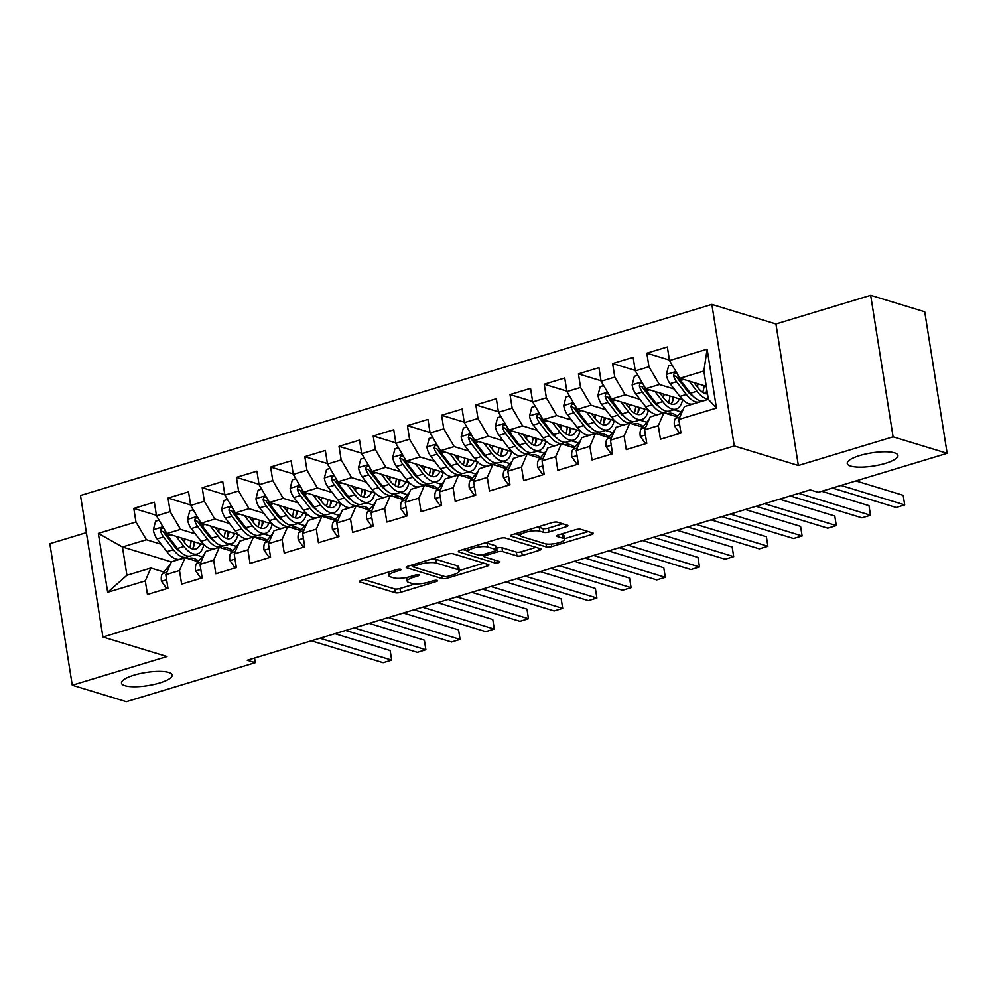 <?xml version="1.0" encoding="UTF-8"?>
<svg xmlns="http://www.w3.org/2000/svg" width="997" height="997" viewBox="0 0 997 997"><rect width="100%" height="100%" fill="white"/><g stroke="black" fill="none" stroke-linecap="round" stroke-linejoin="round"><path stroke-width="1.5" d="M400.669 569.262A2.754 0.71 171 0 0 396.943 569.549L361.275 580.341A3.938 1.022 171 0 0 359.356 581.563A3.938 1.022 171 0 0 359.88 581.961L395.261 592.741A3.938 1.022 171 0 0 400.582 592.33L436.25 581.538A2.754 0.71 171 0 0 437.596 580.678A2.754 0.71 171 0 0 437.222 580.404A2.754 0.71 171 0 0 433.496 580.69L428.884 582.086A12.587 3.265 171 0 1 411.848 583.419L408.907 582.522A12.587 3.265 171 0 1 407.212 581.239A12.587 3.265 171 0 1 413.356 577.363L417.967 575.954A2.754 0.71 171 0 0 419.313 575.107A2.754 0.71 171 0 0 418.939 574.833A2.754 0.71 171 0 0 415.226 575.119L410.602 576.515A12.587 3.265 171 0 1 393.566 577.849L390.625 576.951A12.587 3.265 171 0 1 388.93 575.668A12.587 3.265 171 0 1 395.074 571.78L399.697 570.384A2.754 0.71 171 0 0 401.043 569.536A2.754 0.71 171 0 0 400.669 569.262M850.69 466.085A25.66 6.643 171 0 0 879.715 464.851A25.66 6.643 171 0 0 897.923 455.442A25.66 6.643 171 0 0 894.471 452.837A25.66 6.643 171 0 0 865.446 454.059A25.66 6.643 171 0 0 847.238 463.468A25.66 6.643 171 0 0 850.69 466.085M124.949 685.687A25.66 6.643 171 0 0 153.974 684.453A25.66 6.643 171 0 0 172.182 675.056A25.66 6.643 171 0 0 168.73 672.439A25.66 6.643 171 0 0 139.692 673.673A25.66 6.643 171 0 0 121.497 683.082A25.66 6.643 171 0 0 124.949 685.687M565.972 526.815A3.938 1.022 171 0 0 567.904 525.606A3.938 1.022 171 0 0 567.368 525.207L557.448 522.179A3.938 1.022 171 0 0 552.126 522.59L512.508 534.579A3.938 1.022 171 0 0 510.589 535.788A3.938 1.022 171 0 0 511.112 536.199L546.493 546.979A3.938 1.022 171 0 0 551.815 546.568L591.433 534.579A3.938 1.022 171 0 0 593.352 533.358A3.938 1.022 171 0 0 592.816 532.959L580.827 529.307A3.938 1.022 171 0 0 575.506 529.719L558.557 534.853A3.938 1.022 171 0 0 556.638 536.062A3.938 1.022 171 0 0 557.161 536.473L563.106 538.28A10.531 2.729 171 0 1 564.526 539.352A10.531 2.729 171 0 1 557.061 543.215A10.531 2.729 171 0 1 545.147 543.714L521.855 536.61A10.531 2.729 171 0 1 520.446 535.539A10.531 2.729 171 0 1 527.912 531.688A10.531 2.729 171 0 1 539.826 531.177L543.701 532.361A3.938 1.022 171 0 0 549.023 531.949L565.972 526.815L565.635 524.671M893.088 436.836L870.668 295.311L775.94 323.975L798.348 465.499L893.088 436.836L947.15 453.311L818.213 492.331L810.2 489.888L247.256 660.238L255.269 662.669L254.534 658.032M798.348 465.499L734.278 445.958L102.928 637.008L80.508 495.484L711.858 304.446L734.278 445.958M86.39 532.635L49.85 543.689L72.27 685.213L166.998 656.537L102.928 637.008M72.27 685.213L126.332 701.689L255.269 662.669M453.037 553.771A3.938 1.022 171 0 0 447.715 554.182L408.109 566.171A3.938 1.022 171 0 0 406.178 567.38A3.938 1.022 171 0 0 406.714 567.792L442.095 578.572A3.938 1.022 171 0 0 447.416 578.16L487.022 566.171A3.938 1.022 171 0 0 488.941 564.95A3.938 1.022 171 0 0 488.418 564.551L453.037 553.771M460.302 550.369L499.921 538.392A3.938 1.022 171 0 1 505.242 537.969L540.623 548.761A3.938 1.022 171 0 1 541.147 549.16A3.938 1.022 171 0 1 539.227 550.369L522.278 555.503A3.938 1.022 171 0 1 516.957 555.915L502.6 551.54A3.938 1.022 171 0 0 497.279 551.964L486.038 555.366A3.938 1.022 171 0 0 484.118 556.575A3.938 1.022 171 0 0 484.642 556.974L499.584 561.535A2.754 0.71 171 0 1 499.946 561.81A2.754 0.71 171 0 1 498.002 562.819A2.754 0.71 171 0 1 494.886 562.956L458.919 551.989A3.938 1.022 171 0 1 458.383 551.59A3.938 1.022 171 0 1 460.302 550.369M171.372 561.897L122.457 546.979L126.931 575.281L107.676 592.28L145.288 580.902L147.444 594.474L167.957 588.267L165.814 574.683L179.497 570.546L181.641 584.13L202.167 577.924L200.011 564.339L213.694 560.202L215.838 573.774L236.364 567.567L234.208 553.996L247.892 549.846L250.048 563.43L270.561 557.223L268.417 543.639L282.089 539.502L284.245 553.086L304.77 546.867L302.614 533.295L316.298 529.158L318.442 542.729L338.968 536.523L336.812 522.939L350.495 518.801L352.651 532.386L373.165 526.167L371.021 512.595L384.692 508.458L386.848 522.029L407.374 515.823L405.218 502.251L418.902 498.101L421.046 511.685L441.571 505.479L439.415 491.895L453.099 487.757L455.255 501.329L475.768 495.123L473.625 481.551L487.296 477.401L489.452 490.985L509.966 484.779L507.822 471.195L521.506 467.057L523.649 480.641L544.175 474.422L542.019 460.851L555.703 456.713L557.859 470.285L578.372 464.079L576.229 450.494L589.9 446.357L592.056 459.941L612.569 453.735L610.426 440.151L624.11 436.013L626.253 449.585L646.779 443.378L644.623 429.807L658.307 425.657L660.45 439.241L680.976 433.034L678.82 419.45L684.416 406.589L708.356 399.348L703.87 371.046L679.929 378.287L706.287 386.325M107.676 592.28L98.342 533.383L135.966 521.992L146.397 539.738L161.14 544.237M156.404 515.299L133.81 508.42L135.966 521.992M133.81 508.42L154.336 502.201L156.479 515.785L170.163 511.648L180.594 529.382L195.337 533.881M190.601 504.956L168.007 498.064L170.163 511.648M168.007 498.064L188.533 491.857L190.689 505.442L204.36 501.292L214.791 519.038L229.534 523.537M224.811 494.612L202.217 487.72L204.36 501.292M202.217 487.72L222.73 481.514L224.886 495.085L238.57 490.948L249.001 508.694L263.744 513.181M259.008 484.255L236.414 477.364L238.57 490.948M236.414 477.364L256.939 471.157L259.083 484.741L272.767 480.604L283.198 498.338L297.941 502.837M293.205 473.911L270.611 467.02L272.767 480.604M270.611 467.02L291.136 460.813L293.28 474.385L306.964 470.248L317.395 487.994L332.138 492.481M327.415 463.555L304.82 456.676L306.964 470.248M304.82 456.676L325.334 450.457L327.49 464.041L341.173 459.904L351.605 477.638L366.348 482.137M361.612 453.211L339.017 446.32L341.173 459.904M339.017 446.32L359.543 440.113L361.687 453.685L375.37 449.547L385.802 467.294L400.545 471.793M395.809 442.867L373.214 435.976L375.37 449.547M373.214 435.976L393.74 429.769L395.884 443.341L409.568 439.203L419.999 456.938L434.742 461.437M430.019 432.511L407.424 425.619L409.568 439.203M407.424 425.619L427.937 419.413L430.093 432.997L443.765 428.847L454.208 446.594L468.951 451.093M464.216 422.167L441.621 415.275L443.765 428.847M441.621 415.275L462.134 409.069L464.29 422.641L477.974 418.503L488.405 436.25L503.149 440.736M498.413 411.811L475.818 404.932L477.974 418.503M475.818 404.932L496.344 398.713L498.488 412.297L512.171 408.159L522.602 425.893L537.346 430.392M532.622 401.467L510.015 394.575L512.171 408.159M510.015 394.575L530.541 388.369L532.697 401.941L546.368 397.803L556.8 415.55L571.555 420.049M566.819 391.111L544.225 384.231L546.368 397.803M544.225 384.231L564.738 378.013L566.894 391.597L580.578 387.459L591.009 405.193L605.752 409.692M601.017 380.767L578.422 373.875L580.578 387.459M578.422 373.875L598.948 367.669L601.091 381.253L614.775 377.103L625.206 394.849L639.949 399.348M635.214 370.423L612.619 363.531L614.775 377.103M612.619 363.531L633.145 357.325L635.301 370.896L648.972 366.759L659.403 384.506L674.146 388.992M669.423 360.067L646.829 353.175L648.972 366.759M646.829 353.175L667.342 346.968L669.498 360.553L707.122 349.162L716.444 408.072L678.82 419.45M676.888 416.771L663.89 412.808L650.206 416.945L644.623 429.807M658.307 425.657L663.89 412.808M669.498 360.553L679.929 378.287M707.122 349.162L703.87 371.046M642.691 427.115L629.693 423.152L616.009 427.289L610.426 440.151M624.11 436.013L629.693 423.152M689.874 393.79L691.257 394.214M659.403 384.506L645.732 388.643L683.095 400.034M635.301 370.896L645.732 388.643M608.494 437.471L595.483 433.508L581.812 437.646L576.229 450.494M589.9 446.357L595.483 433.508M655.677 404.134L657.06 404.558M673.96 409.717L681.038 411.873M625.206 394.849L611.522 398.987L648.885 410.378M601.091 381.253L611.522 398.987M574.284 447.815L561.286 443.852L547.602 447.989L542.019 460.851M555.703 456.713L561.286 443.852M621.467 414.49L622.863 414.914M639.762 420.061L646.829 422.217M591.009 405.193L577.325 409.343L614.688 420.734M566.894 391.597L577.325 409.343M540.087 458.159L527.089 454.196L513.405 458.346L507.822 471.195M521.506 467.057L527.089 454.196M587.27 424.834L588.666 425.258M605.565 430.417L612.632 432.573M556.8 415.55L543.128 419.687L580.491 431.078M532.697 401.941L543.128 419.687M505.89 468.515L492.892 464.552L479.208 468.69L473.625 481.551M487.296 477.401L492.892 464.552M553.073 435.19L554.457 435.614M571.356 440.761L578.434 442.917M522.602 425.893L508.919 430.031L546.294 441.422M498.488 412.297L508.919 430.031M471.693 478.859L458.682 474.896L445.011 479.034L439.415 491.895M453.099 487.757L458.682 474.896M518.864 445.534L520.26 445.958M537.159 451.105L544.225 453.261M488.405 436.25L474.722 440.387L512.084 451.778M464.29 422.641L474.722 440.387M437.484 489.215L424.485 485.252L410.801 489.39L405.218 502.251M418.902 498.101L424.485 485.252M484.667 455.878L486.062 456.302M502.962 461.461L510.028 463.617M454.208 446.594L440.524 450.731L477.887 462.122M430.093 432.997L440.524 450.731M403.287 499.559L390.288 495.596L376.604 499.734L371.021 512.595M384.692 508.458L390.288 495.596M450.47 466.235L451.853 466.658M468.752 471.805L475.831 473.961M419.999 456.938L406.327 461.088L443.69 472.478M395.884 443.341L406.327 461.088M369.089 509.916L356.079 505.94L342.407 510.09L336.812 522.939M350.495 518.801L356.079 505.94M416.26 476.578L417.656 477.002M434.555 482.162L441.621 484.318M385.802 467.294L372.118 471.431L409.48 482.822M361.687 453.685L372.118 471.431M334.88 520.26L321.881 516.296L308.198 520.434L302.614 533.295M316.298 529.158L321.881 516.296M382.063 486.935L383.459 487.359M400.358 492.506L407.424 494.662M351.605 477.638L337.921 481.775L375.283 493.179M327.49 464.041L337.921 481.775M300.683 530.603L287.684 526.64L274.001 530.778L268.417 543.639M282.089 539.502L287.684 526.64M347.866 497.279L349.249 497.702M366.148 502.849L373.227 505.005M317.395 487.994L303.724 492.132L341.086 503.522M293.28 474.385L303.724 492.132M266.486 540.96L253.475 536.997L239.803 541.134L234.208 553.996M247.892 549.846L253.475 536.997M313.669 507.623L315.052 508.046M331.951 513.206L339.03 515.362M283.198 498.338L269.514 502.476L306.877 513.866M259.083 484.741L269.514 502.476M232.276 551.304L219.278 547.341L205.594 551.478L200.011 564.339M213.694 560.202L219.278 547.341M279.459 517.979L280.855 518.403M297.754 523.55L304.82 525.706M249.001 508.694L235.317 512.832L272.68 524.223M224.886 495.085L235.317 512.832M198.079 561.66L185.081 557.697L171.397 561.834L165.814 574.683M179.497 570.546L185.081 557.697M245.262 528.323L246.658 528.746M263.557 533.906L270.623 536.062M214.791 519.038L201.12 523.176L238.482 534.566M190.689 505.442L201.12 523.176M163.882 572.004L150.871 568.041L126.931 575.281M145.288 580.902L150.871 568.041M211.065 538.679L212.448 539.103M229.347 544.25L236.426 546.406M180.594 529.382L166.91 533.532L204.273 544.923M156.479 515.785L166.91 533.532M947.15 453.311L924.73 311.787L870.668 295.311M775.94 323.975L711.858 304.446M176.855 549.023L178.251 549.447M195.15 554.606L202.217 556.762M146.397 539.738L122.457 546.979L98.342 533.383M708.356 399.348L716.444 408.072M363.905 579.544L394.65 588.915A3.938 1.022 171 0 0 399.971 588.504L415.138 583.918M459.318 570.546L483.782 563.143M410.739 565.374L413.094 566.097M414.553 565.897A2.754 0.71 171 0 0 413.207 566.745A2.754 0.71 171 0 0 413.568 567.019L444.625 576.49A2.754 0.71 171 0 0 448.351 576.204L453.224 574.721A12.587 3.265 171 0 0 459.368 570.845A12.587 3.265 171 0 0 457.673 569.561L436.449 563.081A12.587 3.265 171 0 0 419.413 564.414L414.553 565.897L414.291 564.302M459.368 570.845L458.77 567.019A12.587 3.265 171 0 0 457.062 565.735L457.673 569.561M432.561 558.769A12.587 3.265 171 0 1 435.839 559.267L457.062 565.735M535.987 547.341L521.668 551.677L522.278 555.503M496.194 548.288L496.68 548.138A3.938 1.022 171 0 1 502.002 547.714L516.346 552.089A3.938 1.022 171 0 0 521.668 551.677M484.019 556.002L480.803 555.017M468.316 551.216L462.944 549.571M487.72 547.004A10.531 2.729 171 0 0 475.806 547.515A10.531 2.729 171 0 0 468.341 551.366A10.531 2.729 171 0 0 469.761 552.438L477.962 554.943A3.938 1.022 171 0 0 483.283 554.531L494.524 551.117A3.938 1.022 171 0 0 496.456 549.908A3.938 1.022 171 0 0 495.92 549.509L487.72 547.004L487.109 543.178A10.531 2.729 171 0 0 485.227 542.829M496.456 549.908L495.845 546.082A3.938 1.022 171 0 0 495.31 545.683L495.92 549.509M487.109 543.178L495.31 545.683M537.47 527.027A10.531 2.729 171 0 1 539.215 527.351L543.091 528.535A3.938 1.022 171 0 0 548.412 528.123L562.732 523.786M564.526 539.352L563.916 535.526A10.531 2.729 171 0 0 562.507 534.454L563.106 538.28M561.186 534.056L562.507 534.454M564.427 538.741L588.193 531.551M515.137 533.781L520.422 535.389M159.046 520.147L155.544 521.207L153.339 529.893A10.631 4.823 73.2 0 0 157.04 538.903L166.848 551.653A30.67 13.908 73.2 0 0 180.258 559.105L186.751 557.136A30.67 13.908 73.2 0 0 188.707 556.164M184.595 542.605A25.461 11.54 73.2 0 0 184.657 540L184.644 538.928M176.145 536.349L183.947 546.481A30.67 13.908 73.2 0 0 197.356 553.933A30.67 13.908 73.2 0 0 203.774 544.761M180.893 537.794L184.719 542.754A25.461 11.54 73.2 0 0 195.848 548.948A25.461 11.54 73.2 0 0 200.484 543.764M163.882 528.36L161.165 528.373L160.529 530.865A10.631 4.823 73.2 0 0 163.545 536.947L173.341 549.683A30.67 13.908 73.2 0 0 186.751 557.136M193.331 547.228A30.67 13.908 73.2 0 0 193.867 541.745M191.075 540.897A25.461 11.54 -106.8 0 1 189.642 547.565M179.896 551.291A25.461 11.54 -106.8 0 1 174.114 545.97L164.306 533.221A5.409 2.455 -106.8 0 1 163.421 531.75L160.529 530.865M197.356 553.933L190.863 555.902A30.67 13.908 -106.8 0 1 177.454 548.45L167.646 535.701A10.631 4.823 -106.8 0 1 164.655 529.694M192.271 548.849A25.461 11.54 73.2 0 0 194.914 542.056M188.545 558.744A30.67 13.908 -106.8 0 1 189.592 558.332A30.67 13.908 -106.8 0 1 198.553 561.099M167.795 587.245L166.088 587.756L161.452 581.151A10.631 4.823 -106.8 0 1 162.536 573.599L169.091 565.835A30.67 13.908 -106.8 0 1 170.101 564.825M319.937 638.242L391.684 660.114L383.135 662.693L311.388 640.822M334.917 633.706L390.176 650.555L391.684 660.114M166.088 587.756L167.857 588.305M193.244 509.803L189.742 510.863L187.536 519.549A10.631 4.823 73.2 0 0 191.25 528.56L201.045 541.309A30.67 13.908 73.2 0 0 214.455 548.761L220.96 546.792A30.67 13.908 73.2 0 0 222.904 545.82M218.792 532.248A25.461 11.54 73.2 0 0 218.854 529.656L218.841 528.584M210.355 525.992L218.144 536.137A30.67 13.908 73.2 0 0 231.566 543.577A30.67 13.908 73.2 0 0 237.971 534.417M215.103 527.438L218.916 532.41A25.461 11.54 73.2 0 0 230.045 538.592A25.461 11.54 73.2 0 0 234.681 533.407M198.079 518.016L195.362 518.029L194.739 520.521A10.631 4.823 73.2 0 0 197.742 526.59L207.55 539.34A30.67 13.908 73.2 0 0 220.96 546.792M227.528 536.872A30.67 13.908 73.2 0 0 228.064 531.389M225.285 530.541A25.461 11.54 -106.8 0 1 223.851 537.209M214.093 540.935A25.461 11.54 -106.8 0 1 208.311 535.613L198.515 522.864A5.409 2.455 -106.8 0 1 197.618 521.406L194.739 520.521M231.566 543.577L225.06 545.546A30.67 13.908 -106.8 0 1 211.651 538.093L201.843 525.344A10.631 4.823 -106.8 0 1 198.864 519.337M226.481 538.505A25.461 11.54 73.2 0 0 229.111 531.713M227.453 499.447L223.951 500.506L221.733 509.193A10.631 4.823 73.2 0 0 225.447 518.203L235.255 530.952A30.67 13.908 73.2 0 0 248.664 538.405L255.157 536.436A30.67 13.908 73.2 0 0 257.101 535.476M253.001 521.905A25.461 11.54 73.2 0 0 253.064 519.312L253.039 518.228M244.552 515.648L252.353 525.78A30.67 13.908 73.2 0 0 265.763 533.233A30.67 13.908 73.2 0 0 272.181 524.073M249.3 517.094L253.126 522.054A25.461 11.54 73.2 0 0 264.255 528.248A25.461 11.54 73.2 0 0 268.878 523.064M232.276 507.66L229.559 507.672L228.936 510.177A10.631 4.823 73.2 0 0 231.94 516.247L241.748 528.996A30.67 13.908 73.2 0 0 255.157 536.436M261.725 526.528A30.67 13.908 73.2 0 0 262.273 521.045M259.482 520.197A25.461 11.54 -106.8 0 1 258.049 526.865M248.303 530.591A25.461 11.54 -106.8 0 1 242.52 525.269L232.712 512.52A5.409 2.455 -106.8 0 1 231.815 511.05L228.936 510.177M265.763 533.233L259.257 535.202A30.67 13.908 -106.8 0 1 245.848 527.749L236.052 515A10.631 4.823 -106.8 0 1 233.061 508.993M260.678 528.148A25.461 11.54 73.2 0 0 263.308 521.369M222.755 548.4A30.67 13.908 -106.8 0 1 223.789 547.976A30.67 13.908 -106.8 0 1 232.75 550.743M202.005 576.889L200.285 577.413L195.649 570.795A10.631 4.823 -106.8 0 1 196.733 563.243L203.301 555.491A30.67 13.908 -106.8 0 1 204.298 554.482M354.147 627.886L425.881 649.757L417.332 652.35L345.598 630.478M369.127 623.362L424.373 640.199L425.881 649.757M200.285 577.413L202.055 577.948M256.952 538.056A30.67 13.908 -106.8 0 1 257.986 537.632A30.67 13.908 -106.8 0 1 266.959 540.399M236.202 566.545L234.482 567.069L229.858 560.451A10.631 4.823 -106.8 0 1 230.943 552.899L237.498 545.135A30.67 13.908 -106.8 0 1 238.495 544.125M388.344 617.542L460.091 639.413L451.541 642.006L379.795 620.122M403.324 613.005L458.57 629.855L460.091 639.413M234.482 567.069L236.252 567.605M261.65 489.103L258.148 490.163L255.942 498.849A10.631 4.823 73.2 0 0 259.644 507.859L269.452 520.608A30.67 13.908 73.2 0 0 282.861 528.061L289.354 526.092A30.67 13.908 73.2 0 0 291.311 525.12M287.198 511.548A25.461 11.54 73.2 0 0 287.261 508.956L287.248 507.884M278.749 505.292L286.55 515.437A30.67 13.908 73.2 0 0 299.96 522.889A30.67 13.908 73.2 0 0 306.378 513.717M283.497 506.738L287.323 511.71A25.461 11.54 73.2 0 0 298.452 517.892A25.461 11.54 73.2 0 0 303.088 512.707M266.473 497.316L263.756 497.329L263.133 499.821A10.631 4.823 73.2 0 0 266.149 505.89L275.945 518.639A30.67 13.908 73.2 0 0 289.354 526.092M295.922 516.172A30.67 13.908 73.2 0 0 296.47 510.701M293.679 509.841A25.461 11.54 -106.8 0 1 292.246 516.508M282.5 520.235A25.461 11.54 -106.8 0 1 276.717 514.913L266.909 502.176A5.409 2.455 -106.8 0 1 266.025 500.706L263.133 499.821M299.96 522.889L293.467 524.846A30.67 13.908 -106.8 0 1 280.057 517.393L270.249 504.656A10.631 4.823 -106.8 0 1 267.258 498.637M294.875 517.804A25.461 11.54 73.2 0 0 297.517 511.012M295.847 478.747L292.345 479.806L290.139 488.493A10.631 4.823 73.2 0 0 293.841 497.515L303.649 510.252A30.67 13.908 73.2 0 0 317.058 517.705L323.564 515.748A30.67 13.908 73.2 0 0 325.508 514.776M321.395 501.204A25.461 11.54 73.2 0 0 321.458 498.612L321.445 497.54M312.958 494.948L320.747 505.08A30.67 13.908 73.2 0 0 334.157 512.533A30.67 13.908 73.2 0 0 340.575 503.373M317.694 496.394L321.52 501.366A25.461 11.54 73.2 0 0 332.649 507.548A25.461 11.54 73.2 0 0 337.285 502.363M300.683 486.96L297.966 486.972L297.343 489.477A10.631 4.823 73.2 0 0 300.346 495.546L310.154 508.296A30.67 13.908 73.2 0 0 323.564 515.748M330.132 505.828A30.67 13.908 73.2 0 0 330.668 500.344M327.876 499.497A25.461 11.54 -106.8 0 1 326.443 506.164M316.697 509.891A25.461 11.54 -106.8 0 1 310.914 504.569L301.119 491.82A5.409 2.455 -106.8 0 1 300.222 490.35L297.343 489.477M334.157 512.533L327.664 514.502A30.67 13.908 -106.8 0 1 314.254 507.049L304.446 494.3A10.631 4.823 -106.8 0 1 301.455 488.293M329.072 507.448A25.461 11.54 73.2 0 0 331.714 500.668M291.149 527.7A30.67 13.908 -106.8 0 1 292.196 527.288A30.67 13.908 -106.8 0 1 301.156 530.055M270.399 556.189L268.692 556.712L264.055 550.095A10.631 4.823 -106.8 0 1 265.14 542.542L271.695 534.791A30.67 13.908 -106.8 0 1 272.704 533.781M422.541 607.185L494.288 629.07L485.738 631.649L413.992 609.778M437.521 602.662L492.78 619.498L494.288 629.07M268.692 556.712L270.461 557.248M325.358 517.356A30.67 13.908 -106.8 0 1 326.393 516.932A30.67 13.908 -106.8 0 1 335.353 519.699M304.608 545.845L302.889 546.368L298.253 539.751A10.631 4.823 -106.8 0 1 299.337 532.199L305.892 524.434A30.67 13.908 -106.8 0 1 306.902 523.425M456.751 596.842L528.485 618.713L519.936 621.305L448.201 599.434M471.731 592.305L526.977 609.155L528.485 618.713M302.889 546.368L304.658 546.904M330.057 468.403L326.542 469.462L324.337 478.149A10.631 4.823 73.2 0 0 328.05 487.159L337.858 499.908A30.67 13.908 73.2 0 0 351.268 507.361L357.761 505.392A30.67 13.908 73.2 0 0 359.705 504.42M355.605 490.86A25.461 11.54 73.2 0 0 355.667 488.256L355.642 487.184M347.155 484.592L354.957 494.736A30.67 13.908 73.2 0 0 368.367 502.189A30.67 13.908 73.2 0 0 374.785 493.017M351.904 486.05L355.717 491.01A25.461 11.54 73.2 0 0 366.859 497.204A25.461 11.54 73.2 0 0 371.482 492.02M334.88 476.616L332.163 476.628L331.54 479.121A10.631 4.823 73.2 0 0 334.543 485.19L344.351 497.939A30.67 13.908 73.2 0 0 357.761 505.392M364.329 495.484A30.67 13.908 73.2 0 0 364.865 490.001M362.085 489.153A25.461 11.54 -106.8 0 1 360.652 495.821M350.907 499.547A25.461 11.54 -106.8 0 1 345.124 494.225L335.316 481.476A5.409 2.455 -106.8 0 1 334.419 480.006L331.54 479.121M368.367 502.189L361.861 504.158A30.67 13.908 -106.8 0 1 348.452 496.705L338.644 483.956A10.631 4.823 -106.8 0 1 335.665 477.949M363.282 497.104A25.461 11.54 73.2 0 0 365.911 490.312M359.556 506.999A30.67 13.908 -106.8 0 1 360.59 506.588A30.67 13.908 -106.8 0 1 369.551 509.355M338.806 535.501L337.086 536.012L332.462 529.407A10.631 4.823 -106.8 0 1 333.546 521.842L340.102 514.091A30.67 13.908 -106.8 0 1 341.099 513.081M490.948 586.498L562.694 608.369L554.145 610.949L482.398 589.077M505.928 581.961L561.174 598.798L562.694 608.369M337.086 536.012L338.855 536.56M364.254 458.059L360.752 459.118L358.546 467.805A10.631 4.823 73.2 0 0 362.247 476.815L372.055 489.564A30.67 13.908 73.2 0 0 385.465 497.017L391.958 495.048A30.67 13.908 73.2 0 0 393.902 494.076M389.802 480.504A25.461 11.54 73.2 0 0 389.864 477.912L389.852 476.84M381.353 474.248L389.154 484.38A30.67 13.908 73.2 0 0 402.564 491.833A30.67 13.908 73.2 0 0 408.982 482.673M386.101 475.694L389.927 480.666A25.461 11.54 73.2 0 0 401.056 486.848A25.461 11.54 73.2 0 0 405.692 481.663M369.077 466.26L366.36 466.284L365.737 468.777A10.631 4.823 73.2 0 0 368.74 474.846L378.548 487.595A30.67 13.908 73.2 0 0 391.958 495.048M398.526 485.128A30.67 13.908 73.2 0 0 399.074 479.644M396.283 478.797A25.461 11.54 -106.8 0 1 394.849 485.464M385.104 489.191A25.461 11.54 -106.8 0 1 379.321 483.869L369.513 471.12A5.409 2.455 -106.8 0 1 368.616 469.649L365.737 468.777M402.564 491.833L396.071 493.802A30.67 13.908 -106.8 0 1 382.661 486.349L372.853 473.6A10.631 4.823 -106.8 0 1 369.862 467.593M397.479 486.76A25.461 11.54 73.2 0 0 400.121 479.968M393.753 496.656A30.67 13.908 -106.8 0 1 394.8 496.232A30.67 13.908 -106.8 0 1 403.76 498.998M373.003 525.145L371.295 525.668L366.659 519.051A10.631 4.823 -106.8 0 1 367.743 511.498L374.299 503.734A30.67 13.908 -106.8 0 1 375.296 502.737M525.145 576.141L596.891 598.013L588.342 600.605L516.596 578.734M540.125 571.605L595.371 588.454L596.891 598.013M371.295 525.668L373.052 526.204M398.451 447.703L394.949 448.762L392.743 457.449A10.631 4.823 73.2 0 0 396.445 466.459L406.253 479.208A30.67 13.908 73.2 0 0 419.662 486.661L426.168 484.692A30.67 13.908 73.2 0 0 428.112 483.719M423.999 470.16A25.461 11.54 73.2 0 0 424.061 467.568L424.049 466.484M415.562 463.904L423.351 474.036A30.67 13.908 73.2 0 0 436.761 481.489A30.67 13.908 73.2 0 0 443.179 472.316M420.298 465.35L424.124 470.31A25.461 11.54 73.2 0 0 435.253 476.504A25.461 11.54 73.2 0 0 439.889 471.319M403.287 455.916L400.57 455.928L399.947 458.433A10.631 4.823 73.2 0 0 402.95 464.502L412.758 477.239A30.67 13.908 73.2 0 0 426.168 484.692M432.735 474.784A30.67 13.908 73.2 0 0 433.271 469.3M430.48 468.453A25.461 11.54 -106.8 0 1 429.046 475.12M419.301 478.847A25.461 11.54 -106.8 0 1 413.518 473.525L403.723 460.776A5.409 2.455 -106.8 0 1 402.825 459.305L399.947 458.433M436.761 481.489L430.268 483.458A30.67 13.908 -106.8 0 1 416.858 476.005L407.05 463.256A10.631 4.823 -106.8 0 1 404.059 457.249M431.676 476.404A25.461 11.54 73.2 0 0 434.318 469.624M427.95 486.312A30.67 13.908 -106.8 0 1 428.997 485.888A30.67 13.908 -106.8 0 1 437.957 488.655M407.212 514.801L405.492 515.312L400.856 508.707A10.631 4.823 -106.8 0 1 401.941 501.155L408.496 493.39A30.67 13.908 -106.8 0 1 409.505 492.381M559.354 565.798L631.089 587.669L622.539 590.249L550.793 568.377M574.334 561.261L629.581 578.11L631.089 587.669M405.492 515.312L407.262 515.86M432.661 437.359L429.146 438.418L426.94 447.105A10.631 4.823 73.2 0 0 430.654 456.115L440.45 468.864A30.67 13.908 73.2 0 0 453.872 476.317L460.365 474.348A30.67 13.908 73.2 0 0 462.309 473.376M458.209 459.804A25.461 11.54 73.2 0 0 458.259 457.212L458.246 456.14M449.759 453.548L457.561 463.692A30.67 13.908 73.2 0 0 470.97 471.145A30.67 13.908 73.2 0 0 477.389 461.972M454.507 454.993L458.321 459.966A25.461 11.54 73.2 0 0 469.462 466.147A25.461 11.54 73.2 0 0 474.086 460.963M437.484 445.572L434.767 445.584L434.144 448.077A10.631 4.823 73.2 0 0 437.147 454.146L446.955 466.895A30.67 13.908 73.2 0 0 460.365 474.348M466.932 464.428A30.67 13.908 73.2 0 0 467.468 458.956M464.689 458.097A25.461 11.54 -106.8 0 1 463.256 464.764M453.51 468.49A25.461 11.54 -106.8 0 1 447.728 463.169L437.92 450.432A5.409 2.455 -106.8 0 1 437.022 448.962L434.144 448.077M470.97 471.145L464.465 473.101A30.67 13.908 -106.8 0 1 451.055 465.649L441.247 452.912A10.631 4.823 -106.8 0 1 438.269 446.893M465.886 466.06A25.461 11.54 73.2 0 0 468.515 459.268M462.159 475.955A30.67 13.908 -106.8 0 1 463.194 475.544A30.67 13.908 -106.8 0 1 472.154 478.311M441.409 504.445L439.689 504.968L435.066 498.35A10.631 4.823 -106.8 0 1 436.138 490.798L442.705 483.047A30.67 13.908 -106.8 0 1 443.702 482.037M593.551 555.441L665.298 577.313L656.736 579.905L585.002 558.033M608.531 550.917L663.778 567.754L665.298 577.313M439.689 504.968L441.459 505.504M466.858 427.003L463.356 428.062L461.15 436.748A10.631 4.823 73.2 0 0 464.851 445.771L474.659 458.508A30.67 13.908 73.2 0 0 488.069 465.96L494.562 464.004A30.67 13.908 73.2 0 0 496.506 463.032M492.406 449.46A25.461 11.54 73.2 0 0 492.468 446.868L492.456 445.796M483.956 443.204L491.758 453.336A30.67 13.908 73.2 0 0 505.167 460.788A30.67 13.908 73.2 0 0 511.586 451.629M488.704 444.65L492.53 449.622A25.461 11.54 73.2 0 0 503.659 455.803A25.461 11.54 73.2 0 0 508.283 450.619M471.681 435.215L468.964 435.228L468.341 437.733A10.631 4.823 73.2 0 0 471.344 443.802L481.152 456.551A30.67 13.908 73.2 0 0 494.562 464.004M501.13 454.084A30.67 13.908 73.2 0 0 501.678 448.6M498.886 447.753A25.461 11.54 -106.8 0 1 497.453 454.42M487.707 458.146A25.461 11.54 -106.8 0 1 481.925 452.825L472.117 440.076A5.409 2.455 -106.8 0 1 471.22 438.605L468.341 437.733M505.167 460.788L498.674 462.758A30.67 13.908 -106.8 0 1 485.265 455.305L475.457 442.556A10.631 4.823 -106.8 0 1 472.466 436.549M500.083 455.704A25.461 11.54 73.2 0 0 502.712 448.924M496.356 465.611A30.67 13.908 -106.8 0 1 497.403 465.188A30.67 13.908 -106.8 0 1 506.364 467.954M475.606 494.101L473.899 494.624L469.263 488.007A10.631 4.823 -106.8 0 1 470.347 480.454L476.902 472.69A30.67 13.908 -106.8 0 1 477.899 471.681M627.749 545.097L699.495 566.969L690.946 569.561L619.199 547.689M642.729 540.561L697.975 557.41L699.495 566.969M473.899 494.624L475.656 495.16M501.055 416.659L497.553 417.718L495.347 426.404A10.631 4.823 73.2 0 0 499.048 435.415L508.856 448.164A30.67 13.908 73.2 0 0 522.266 455.617L528.771 453.647A30.67 13.908 73.2 0 0 530.716 452.675M526.603 439.104A25.461 11.54 73.2 0 0 526.665 436.512L526.653 435.44M518.166 432.848L525.955 442.992A30.67 13.908 73.2 0 0 539.365 450.445A30.67 13.908 73.2 0 0 545.783 441.272M522.902 434.293L526.728 439.266A25.461 11.54 73.2 0 0 537.857 445.447A25.461 11.54 73.2 0 0 542.493 440.275M505.89 424.872L503.173 424.884L502.55 427.377A10.631 4.823 73.2 0 0 505.554 433.446L515.349 446.195A30.67 13.908 73.2 0 0 528.771 453.647M535.339 443.727A30.67 13.908 73.2 0 0 535.875 438.256M533.083 437.409A25.461 11.54 -106.8 0 1 531.65 444.064M521.905 447.803A25.461 11.54 -106.8 0 1 516.122 442.481L506.314 429.732A5.409 2.455 -106.8 0 1 505.429 428.261L502.55 427.377M539.365 450.445L532.872 452.414A30.67 13.908 -106.8 0 1 519.462 444.961L509.654 432.212A10.631 4.823 -106.8 0 1 506.663 426.193M534.28 445.36A25.461 11.54 73.2 0 0 536.922 438.568M530.554 455.255A30.67 13.908 -106.8 0 1 531.6 454.844A30.67 13.908 -106.8 0 1 540.561 457.611M509.803 483.757L508.096 484.268L503.46 477.65A10.631 4.823 -106.8 0 1 504.544 470.098L511.1 462.346A30.67 13.908 -106.8 0 1 512.109 461.337M661.946 534.753L733.692 556.625L725.143 559.205L653.396 537.333M676.938 530.217L732.184 547.054L733.692 556.625M508.096 484.268L509.866 484.804M535.252 406.302L531.75 407.374L529.544 416.048A10.631 4.823 73.2 0 0 533.258 425.071L543.053 437.82A30.67 13.908 73.2 0 0 556.463 445.273L562.969 443.304A30.67 13.908 73.2 0 0 564.913 442.332M560.812 428.76A25.461 11.54 73.2 0 0 560.862 426.168L560.85 425.096M552.363 422.504L560.164 432.636A30.67 13.908 73.2 0 0 573.574 440.088A30.67 13.908 73.2 0 0 579.992 430.928M557.111 423.949L560.925 428.922A25.461 11.54 73.2 0 0 572.054 435.103A25.461 11.54 73.2 0 0 576.69 429.919M540.087 414.515L537.371 414.528L536.747 417.033A10.631 4.823 73.2 0 0 539.751 423.102L549.559 435.851A30.67 13.908 73.2 0 0 562.969 443.304M569.536 433.383A30.67 13.908 73.2 0 0 570.072 427.9M567.293 427.052A25.461 11.54 -106.8 0 1 565.86 433.72M556.102 437.446A25.461 11.54 -106.8 0 1 550.332 432.125L540.524 419.376A5.409 2.455 -106.8 0 1 539.626 417.905L536.747 417.033M573.574 440.088L567.069 442.057A30.67 13.908 -106.8 0 1 553.659 434.605L543.851 421.856A10.631 4.823 -106.8 0 1 540.873 415.849M568.489 435.004A25.461 11.54 73.2 0 0 571.119 428.224M564.763 444.911A30.67 13.908 -106.8 0 1 565.798 444.488A30.67 13.908 -106.8 0 1 574.758 447.254M544.013 473.401L542.293 473.924L537.67 467.306A10.631 4.823 -106.8 0 1 538.741 459.754L545.309 451.99A30.67 13.908 -106.8 0 1 546.306 450.993M696.155 524.397L767.889 546.269L759.34 548.861L687.606 526.989M711.135 519.861L766.381 536.71L767.889 546.269M542.293 473.924L544.063 474.46M569.461 395.959L565.96 397.018L563.741 405.704A10.631 4.823 73.2 0 0 567.455 414.715L577.263 427.464A30.67 13.908 73.2 0 0 590.673 434.916L597.166 432.947A30.67 13.908 73.2 0 0 599.11 431.975M595.01 418.416A25.461 11.54 73.2 0 0 595.072 415.811L595.059 414.74M586.56 412.16L594.362 422.292A30.67 13.908 73.2 0 0 607.771 429.744A30.67 13.908 73.2 0 0 614.189 420.572M591.308 413.605L595.134 418.566A25.461 11.54 73.2 0 0 606.263 424.759A25.461 11.54 73.2 0 0 610.887 419.575M574.284 404.171L571.568 404.184L570.945 406.676A10.631 4.823 73.2 0 0 573.948 412.746L583.756 425.495A30.67 13.908 73.2 0 0 597.166 432.947M603.733 423.04A30.67 13.908 73.2 0 0 604.282 417.556M601.49 416.709A25.461 11.54 -106.8 0 1 600.057 423.376M590.311 427.102A25.461 11.54 -106.8 0 1 584.529 421.781L574.721 409.032A5.409 2.455 -106.8 0 1 573.823 407.561L570.945 406.676M607.771 429.744L601.266 431.713A30.67 13.908 -106.8 0 1 587.856 424.261L578.061 411.512A10.631 4.823 -106.8 0 1 575.07 405.505M602.687 424.66A25.461 11.54 73.2 0 0 605.316 417.868M598.96 434.555A30.67 13.908 -106.8 0 1 599.995 434.144A30.67 13.908 -106.8 0 1 608.968 436.91M578.21 463.057L576.49 463.568L571.867 456.962A10.631 4.823 -106.8 0 1 572.951 449.41L579.506 441.646A30.67 13.908 -106.8 0 1 580.503 440.637M730.352 514.053L802.099 535.925L793.55 538.505L721.803 516.633M745.332 509.517L800.579 526.354L802.099 535.925M576.49 463.568L578.26 464.116M603.659 385.615L600.157 386.674L597.951 395.36A10.631 4.823 73.2 0 0 601.652 404.371L611.46 417.12A30.67 13.908 73.2 0 0 624.87 424.572L631.363 422.603A30.67 13.908 73.2 0 0 633.319 421.631M629.207 408.06A25.461 11.54 73.2 0 0 629.269 405.467L629.257 404.396M620.757 401.803L628.559 411.948A30.67 13.908 73.2 0 0 641.968 419.388A30.67 13.908 73.2 0 0 648.386 410.228M625.505 403.249L629.331 408.222A25.461 11.54 73.2 0 0 640.46 414.403A25.461 11.54 73.2 0 0 645.096 409.219M608.494 393.827L605.777 393.84L605.142 396.332A10.631 4.823 73.2 0 0 608.158 402.402L617.953 415.151A30.67 13.908 73.2 0 0 631.363 422.603M637.943 412.683A30.67 13.908 73.2 0 0 638.479 407.2M635.687 406.352A25.461 11.54 -106.8 0 1 634.254 413.02M624.508 416.746A25.461 11.54 -106.8 0 1 618.726 411.425L608.918 398.675A5.409 2.455 -106.8 0 1 608.033 397.217L605.142 396.332M641.968 419.388L635.475 421.357A30.67 13.908 -106.8 0 1 622.066 413.905L612.258 401.155A10.631 4.823 -106.8 0 1 609.267 395.148M636.884 414.316A25.461 11.54 73.2 0 0 639.526 407.524M633.157 424.211A30.67 13.908 -106.8 0 1 634.204 423.787A30.67 13.908 -106.8 0 1 643.165 426.554M612.407 452.7L610.7 453.224L606.064 446.606A10.631 4.823 -106.8 0 1 607.148 439.054L613.703 431.302A30.67 13.908 -106.8 0 1 614.713 430.293M764.549 503.697L836.296 525.569L827.747 528.161L756 506.289M779.529 499.173L834.788 516.01L836.296 525.569M610.7 453.224L612.47 453.76M637.856 375.258L634.354 376.318L632.148 385.004A10.631 4.823 73.2 0 0 635.862 394.014L645.657 406.764A30.67 13.908 73.2 0 0 659.067 414.216L665.572 412.247A30.67 13.908 73.2 0 0 667.516 411.287M663.404 397.716A25.461 11.54 73.2 0 0 663.466 395.124L663.454 394.039M654.967 391.46L662.756 401.592A30.67 13.908 73.2 0 0 676.178 409.044A30.67 13.908 73.2 0 0 682.584 399.884M659.715 392.905L663.528 397.865A25.461 11.54 73.2 0 0 674.657 404.059A25.461 11.54 73.2 0 0 679.293 398.875M642.691 383.471L639.974 383.484L639.351 385.989A10.631 4.823 73.2 0 0 642.355 392.058L652.163 404.807A30.67 13.908 73.2 0 0 665.572 412.247M672.14 402.339A30.67 13.908 73.2 0 0 672.676 396.856M669.884 396.008A25.461 11.54 -106.8 0 1 668.464 402.676M658.705 406.402A25.461 11.54 -106.8 0 1 652.923 401.081L643.127 388.332A5.409 2.455 -106.8 0 1 642.23 386.861L639.351 385.989M676.178 409.044L669.672 411.013A30.67 13.908 -106.8 0 1 656.263 403.561L646.455 390.812A10.631 4.823 -106.8 0 1 643.476 384.805M671.093 403.959A25.461 11.54 73.2 0 0 673.723 397.18M667.367 413.867A30.67 13.908 -106.8 0 1 668.401 413.443A30.67 13.908 -106.8 0 1 677.362 416.21M646.617 442.356L644.897 442.88L640.261 436.262A10.631 4.823 -106.8 0 1 641.345 428.71L647.913 420.946A30.67 13.908 -106.8 0 1 648.91 419.936M798.759 493.353L870.493 515.225L861.944 517.817L790.21 495.933M821.74 491.259L868.985 505.666L870.493 515.225M644.897 442.88L646.667 443.416M672.065 364.914L668.563 365.974L666.345 374.66A10.631 4.823 73.2 0 0 670.059 383.671L679.867 396.42A30.67 13.908 73.2 0 0 693.276 403.872L699.769 401.903A30.67 13.908 73.2 0 0 701.714 400.931M697.613 387.359A25.461 11.54 73.2 0 0 697.676 384.767L697.651 383.695M689.164 381.103L696.965 391.248A30.67 13.908 73.2 0 0 708.294 398.974M693.912 382.549L697.738 387.521A25.461 11.54 73.2 0 0 707.496 393.927M676.888 373.127L674.171 373.14L673.548 375.632A10.631 4.823 73.2 0 0 676.552 381.701L686.36 394.451A30.67 13.908 73.2 0 0 699.769 401.903M706.337 391.983A30.67 13.908 73.2 0 0 706.736 389.117M704.094 385.652A25.461 11.54 -106.8 0 1 702.661 392.32M692.915 396.046A25.461 11.54 -106.8 0 1 687.132 390.724L677.324 377.988A5.409 2.455 -106.8 0 1 676.427 376.517L673.548 375.632M708.344 399.311L703.87 400.657A30.67 13.908 -106.8 0 1 690.46 393.204L680.664 380.468A10.631 4.823 -106.8 0 1 677.673 374.448M705.29 393.616A25.461 11.54 73.2 0 0 706.96 390.575M680.814 432L679.094 432.524L674.471 425.906A10.631 4.823 -106.8 0 1 675.555 418.354L682.11 410.602A30.67 13.908 -106.8 0 1 683.107 409.593M840.97 485.439L904.703 504.881L896.153 507.461L832.42 488.032M855.949 480.915L903.182 495.31L904.703 504.881M679.094 432.524L680.864 433.059M394.824 570.184L395.074 571.78M417.78 574.721L417.967 575.954M413.107 575.768L413.356 577.363M436.05 580.291L436.25 581.538M399.971 588.504L400.582 592.33M394.65 588.915L395.261 592.741M359.73 581.014L359.88 581.961M399.498 569.15L399.697 570.384M486.686 564.028L487.022 566.171M447.142 576.478L447.416 578.16M441.609 575.568L442.095 578.572M406.564 566.844L406.714 567.792M435.839 559.267L436.449 563.081M419.164 562.819L419.413 564.414M538.891 548.225L539.227 550.369M516.346 552.089L516.957 555.915M502.002 547.714L502.6 551.54M496.68 548.138L497.279 551.964M485.788 553.771L486.038 555.366M494.4 559.953L494.886 562.956M458.77 551.042L458.919 551.989M548.412 528.123L549.023 531.949M543.091 528.535L543.701 532.361M539.215 527.351L539.826 531.177M557.011 535.526L557.161 536.473M591.084 532.435L591.433 534.579M551.416 544.063L551.815 546.568M546.007 543.913L546.493 546.979M510.963 535.252L511.112 536.199M162.947 526.777L153.388 529.681M173.341 549.683L166.848 551.653M184.657 540L186.414 539.477M183.947 546.481L177.454 548.45M163.545 536.947L157.04 538.903M170.848 534.728L167.646 535.701M161.564 581.313L166.624 579.78M169.091 565.835L169.739 565.635M162.536 573.599L166.86 572.29M197.144 516.434L187.586 519.325M207.55 539.34L201.045 541.309M218.854 529.656L220.624 529.12M218.144 536.137L211.651 538.093M197.742 526.59L191.25 528.56M205.058 524.385L201.843 525.344M231.354 506.09L221.795 508.981M241.748 528.996L235.255 530.952M253.064 519.312L254.821 518.776M252.353 525.78L245.848 527.749M231.94 516.247L225.447 518.203M239.255 514.028L236.052 515M195.773 570.957L200.821 569.437M203.301 555.491L203.949 555.292M196.733 563.243L201.058 561.934M229.971 560.613L235.018 559.08M237.498 545.135L238.146 544.935M230.943 552.899L235.255 551.59M265.551 495.733L255.992 498.625M275.945 518.639L269.452 520.608M287.261 508.956L289.018 508.42M286.55 515.437L280.057 517.393M266.149 505.89L259.644 507.859M273.452 503.684L270.249 504.656M299.748 485.389L290.189 488.281M310.154 508.296L303.649 510.252M321.458 498.612L323.227 498.076M320.747 505.08L314.254 507.049M300.346 495.546L293.841 497.515M307.662 493.328L304.446 494.3M264.168 550.269L269.227 548.736M271.695 534.791L272.343 534.591M265.14 542.542L269.464 541.234M298.377 539.913L303.424 538.392M305.892 524.434L306.553 524.248M299.337 532.199L303.661 530.89M333.958 475.033L324.399 477.924M344.351 497.939L337.858 499.908M355.667 488.256L357.425 487.732M354.957 494.736L348.452 496.705M334.543 485.19L328.05 487.159M341.859 482.984L338.644 483.956M332.574 529.569L337.622 528.036M340.102 514.091L340.75 513.891M333.546 521.842L337.858 520.546M368.155 464.689L358.596 467.581M378.548 487.595L372.055 489.564M389.864 477.912L391.622 477.376M389.154 484.38L382.661 486.349M368.74 474.846L362.247 476.815M376.056 472.628L372.853 473.6M366.771 519.213L371.819 517.692M374.299 503.734L374.947 503.547M367.743 511.498L372.055 510.19M402.352 454.345L392.793 457.237M412.758 477.239L406.253 479.208M424.061 467.568L425.819 467.032M423.351 474.036L416.858 476.005M402.95 464.502L396.445 466.459M410.266 462.284L407.05 463.256M400.981 508.869L406.028 507.336M408.496 493.39L409.156 493.191M401.941 501.155L406.265 499.846M436.561 443.989L427.003 446.88M446.955 466.895L440.45 468.864M458.259 457.212L460.028 456.676M457.561 463.692L451.055 465.649M437.147 454.146L430.654 456.115M444.463 451.94L441.247 452.912M435.178 498.525L440.225 496.992M442.705 483.047L443.353 482.847M436.138 490.798L440.462 489.49M470.758 433.645L461.2 436.536M481.152 456.551L474.659 458.508M492.468 446.868L494.225 446.332M491.758 453.336L485.265 455.305M471.344 443.802L464.851 445.771M478.66 441.584L475.457 442.556M469.375 488.169L474.422 486.648M476.902 472.69L477.551 472.491M470.347 480.454L474.659 479.146M504.956 423.289L495.397 426.18M515.349 446.195L508.856 448.164M526.665 436.512L528.422 435.988M525.955 442.992L519.462 444.961M505.554 433.446L499.048 435.415M512.869 431.24L509.654 432.212M503.572 477.825L508.632 476.292M511.1 462.346L511.748 462.147M504.544 470.098L508.869 468.789M539.165 412.945L529.606 415.836M549.559 435.851L543.053 437.82M560.862 426.168L562.632 425.632M560.164 432.636L553.659 434.605M539.751 423.102L533.258 425.071M547.066 420.884L543.851 421.856M537.782 467.468L542.829 465.948M545.309 451.99L545.957 451.803M538.741 459.754L543.066 458.446M573.362 402.589L563.803 405.492M583.756 425.495L577.263 427.464M595.072 415.811L596.829 415.288M594.362 422.292L587.856 424.261M573.948 412.746L567.455 414.715M581.263 410.54L578.061 411.512M571.979 457.125L577.026 455.592M579.506 441.646L580.154 441.447M572.951 449.41L577.263 448.102M607.559 392.245L598.001 395.136M617.953 415.151L611.46 417.12M629.269 405.467L631.026 404.932M628.559 411.948L622.066 413.905M608.158 402.402L601.652 404.371M615.461 400.196L612.258 401.155M606.176 446.768L611.236 445.248M613.703 431.302L614.351 431.103M607.148 439.054L611.473 437.745M641.756 381.901L632.198 384.792M652.163 404.807L645.657 406.764M663.466 395.124L665.236 394.588M662.756 401.592L656.263 403.561M642.355 392.058L635.862 394.014M649.67 389.839L646.455 390.812M640.386 436.424L645.433 434.891M647.913 420.946L648.561 420.746M641.345 428.71L645.67 427.401M675.966 371.545L666.407 374.436M686.36 394.451L679.867 396.42M697.676 384.767L699.433 384.231M696.965 391.248L690.46 393.204M676.552 381.701L670.059 383.671M683.867 379.496L680.664 380.468M674.583 426.08L679.63 424.548M682.11 410.602L682.758 410.403M675.555 418.354L679.867 417.045M388.369 572.141L388.93 575.668M406.614 577.5L407.212 581.239M412.883 564.726L413.207 566.745M483.769 554.382L484.118 556.575M467.817 548.101L468.341 551.366M519.936 532.336L520.446 535.539M189.592 558.332L188.383 558.694M223.789 547.976L222.58 548.35M257.986 537.632L256.777 537.994M292.196 527.288L290.987 527.65M326.393 516.932L325.184 517.306M360.59 506.588L359.381 506.95M394.8 496.232L393.578 496.606M428.997 485.888L427.788 486.249M463.194 475.544L461.985 475.905M497.403 465.188L496.182 465.562M531.6 454.844L530.392 455.205M565.798 444.488L564.589 444.861M599.995 434.144L598.786 434.505M634.204 423.787L632.995 424.161M668.401 413.443L667.192 413.805"/></g></svg>
